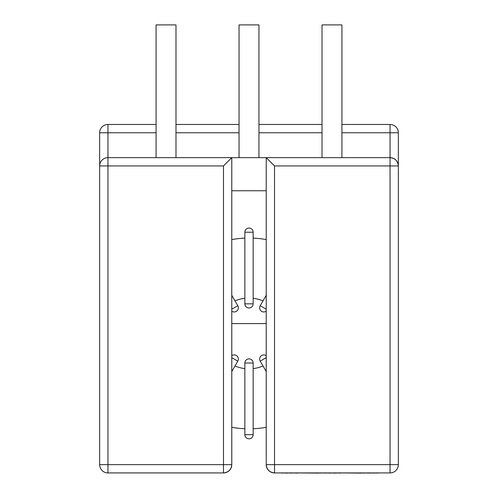 <?xml version="1.0" encoding="UTF-8"?>
<svg xmlns="http://www.w3.org/2000/svg" width="498" height="498" viewBox="0 0 498 498"><rect width="100%" height="100%" fill="white"/><g stroke="black" fill="none" stroke-linecap="round" stroke-linejoin="round"><path stroke-width="0.75" d="M249 438.806A4.146 4.146 0 0 0 253.146 434.661L253.146 363.03A4.146 4.146 0 0 0 249 358.884A4.146 4.146 0 0 0 244.854 363.03L244.854 434.661A4.146 4.146 0 0 0 249 438.806A4.146 4.146 0 0 0 253.146 434.661L244.854 434.661A4.146 4.146 0 0 0 249 438.806M266.225 355.703A4.146 4.146 0 0 0 260.205 361.143L266.225 371.57M266.225 295.302L260.205 305.728A4.146 4.146 0 0 0 266.225 311.169M249 228.065A4.146 4.146 0 0 0 244.854 232.217L244.854 303.842A4.146 4.146 0 0 0 249 307.988A4.146 4.146 0 0 0 253.146 303.842L253.146 232.217A4.146 4.146 0 0 0 249 228.065A4.146 4.146 0 0 0 244.854 232.217L253.146 232.217A4.146 4.146 0 0 0 249 228.065M231.775 311.169A4.146 4.146 0 0 0 237.795 305.728L231.775 295.302M231.775 371.57L237.795 361.143A4.146 4.146 0 0 0 231.775 355.703M239.046 157.648L239.046 24.9L258.954 24.9L258.954 157.648M156.073 157.648L156.073 24.9L175.987 24.9L175.987 157.648M322.013 157.648L322.013 24.9L341.927 24.9L341.927 157.648M262.988 300.91A35.402 35.402 0 0 0 253.146 298.277M244.854 298.277A35.402 35.402 0 0 0 235.012 300.91M231.775 427.284A95.417 95.417 0 0 0 244.854 428.759M253.146 428.759A95.417 95.417 0 0 0 266.225 427.284M223.478 165.946L107.954 165.946L107.954 464.64L99.656 464.64A8.298 8.298 0 0 0 107.954 472.932A8.298 8.298 0 0 1 99.656 464.64L99.656 165.946A8.298 8.298 0 0 1 107.954 157.648L231.775 157.648L231.775 464.64C231.246 469.639 228.482 472.409 223.478 472.932L107.954 472.932L107.954 464.64L223.478 464.64L223.478 165.946L231.775 157.648L390.046 157.648A8.298 8.298 0 0 1 398.344 165.946L398.344 464.64A8.298 8.298 0 0 1 390.046 472.932L274.523 472.932L274.523 464.64L390.046 464.64L390.046 165.946L274.523 165.946L274.523 464.64L266.225 464.64L266.225 157.648L274.523 165.946M156.073 132.761L107.954 132.761L107.954 165.946L99.656 165.946L99.656 132.761A8.298 8.298 0 0 1 107.954 124.463L156.073 124.463M341.927 124.463L390.046 124.463A8.298 8.298 0 0 1 398.344 132.761L398.344 165.946C397.815 160.941 395.051 158.177 390.046 157.648L390.046 132.761L341.927 132.761M175.987 124.463L239.046 124.463M258.954 124.463L322.013 124.463M266.225 239.588A95.417 95.417 0 0 0 253.146 238.112M244.854 238.112A95.417 95.417 0 0 0 231.775 239.588M235.012 365.962A35.402 35.402 0 0 0 244.854 368.595M253.146 368.595A35.402 35.402 0 0 0 262.988 365.962M266.225 323.588L231.775 323.588M231.775 190.753L266.225 190.753M266.225 464.64C266.754 469.639 269.518 472.409 274.523 472.932A8.298 8.298 0 0 1 266.225 464.64A8.298 8.298 0 0 0 274.523 472.932M223.478 472.932A8.298 8.298 0 0 0 231.775 464.64A8.298 8.298 0 0 1 223.478 472.932L223.478 464.64L231.775 464.64M377.783 472.932L383.491 472.932M377.783 473.1L374.658 472.932M374.658 473.1L370.282 472.932M370.282 473.1L364.175 472.932M364.175 473.1L361.934 472.932M361.934 473.1L340.308 472.932M340.308 473.1L336.181 472.932M336.181 473.1L330.828 472.932M330.828 473.1L326.507 472.932M326.507 473.1L321.403 472.932M321.403 473.1L318.988 472.932M318.988 473.1L297.972 472.932M297.972 473.1L292.258 472.932M292.258 473.1L287.601 472.932M287.601 473.1L282.105 472.932M282.105 473.1L280.99 472.932M244.854 363.03L253.146 363.03M260.205 361.143L266.225 357.664M266.225 309.208L260.205 305.728M253.146 303.842L244.854 303.842M237.795 305.728L231.775 309.208M231.775 357.664L237.795 361.143M322.013 132.761L258.954 132.761M239.046 132.761L175.987 132.761M390.046 472.932A8.298 8.298 0 0 0 398.344 464.64L390.046 464.64L390.046 472.932M390.046 157.648L390.046 165.946L398.344 165.946M99.656 132.761L107.954 132.761L107.954 124.463M390.046 124.463L390.046 132.761L398.344 132.761"/></g></svg>
